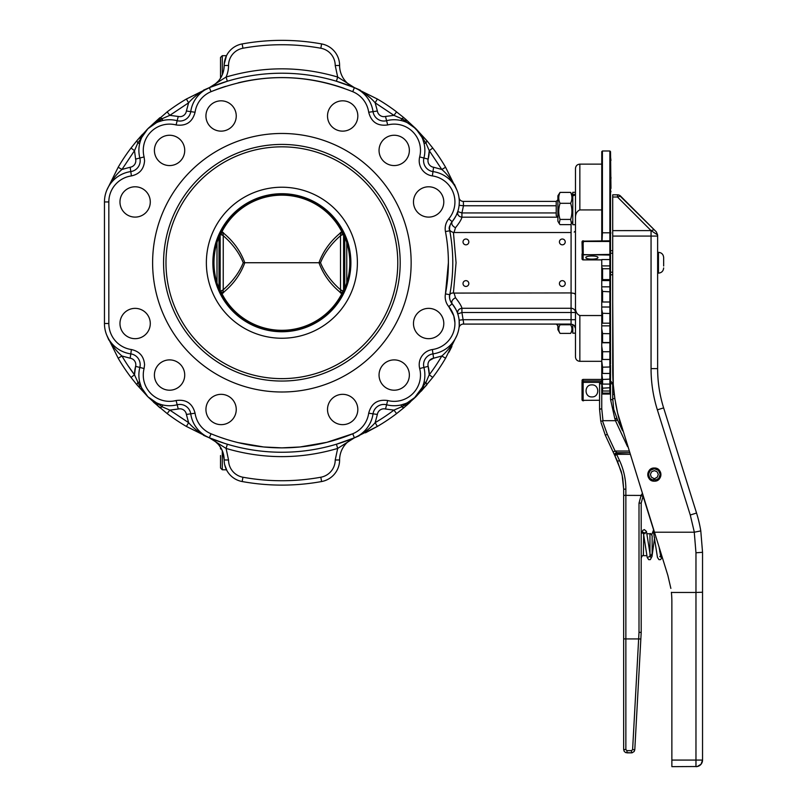 <?xml version="1.0" encoding="UTF-8"?>
<svg xmlns="http://www.w3.org/2000/svg" width="807" height="807" viewBox="0 0 807 807"><rect width="100%" height="100%" fill="white"/><g stroke="black" fill="none" stroke-linecap="round" stroke-linejoin="round"><path stroke-width="1.21" d="M599.571 400.272L582.513 400.343L582.039 398.961L582.361 400.443A1.1 1.1 0 0 0 583.138 400.766L583.582 400.766M582.039 399.465L582.039 399.667A1.1 1.1 0 0 0 583.138 400.766M583.249 400.02L582.361 399.162M582.361 400.443A1.1 1.1 0 0 1 582.039 399.667L582.039 398.719M602.062 240.93L602.415 232.799L609.87 232.799L609.87 240.819L582.361 241.142A1.1 1.1 0 0 0 582.039 241.918L582.039 242.867L583.138 242.867L583.723 241.475L610.526 241.475L610.526 279.01L610.526 151.645L610.96 188.455M583.279 240.819L583.138 240.819A1.1 1.1 0 0 0 582.361 241.142M583.279 241.828L582.513 241.333L583.723 241.475M582.039 243.189L582.039 241.918L583.723 241.011M582.039 242.191L582.513 241.333L582.361 242.867M582.039 242.867L582.361 255.022A1.1 1.059 0 0 0 583.138 255.335L582.513 254.609L609.87 255.052L610.526 254.417L609.87 255.052L609.87 259.561L610.526 258.926L609.87 259.561L609.87 265.907L610.526 266.542L609.87 265.907L609.87 268.741L610.526 269.235L609.87 268.741L609.87 279.615L610.526 279.01L610.526 274.784L612.715 274.784M582.039 253.933L582.039 254.276A1.1 1.059 0 0 0 582.361 255.022M582.513 254.609L582.361 253.358L583.138 253.358L583.138 242.867L583.249 254.155L582.513 254.609M582.039 254.276L582.039 258.795L582.361 253.358M572.788 324.424L572.788 333.17L575.472 333.17M575.472 194.951L572.788 195.869L572.788 224.719L575.472 224.719L575.472 230.984L575.472 224.719M572.788 195.869L572.788 194.84L575.472 194.063M575.472 192.298L572.788 192.298L572.788 194.84M559.221 223.519L557.889 221.219L557.889 195.798L560.048 192.399C558.333 196.03 558.333 199.662 560.048 203.303C558.333 208.67 558.333 214.047 560.048 219.413L559.221 223.519L560.048 224.618L570.63 224.618L571.457 223.519L570.63 219.413C572.345 214.047 572.345 208.67 570.63 203.303C572.345 199.662 572.345 196.03 570.63 192.399L572.788 195.798M560.048 219.413L570.63 219.413M560.048 203.303L570.63 203.303M560.048 192.399L570.63 192.399M559.856 324.081L560.048 324.767C558.333 327.642 558.333 330.517 560.048 333.392L557.889 329.66L557.889 324.081M560.048 333.392L570.63 333.392C572.345 330.517 572.345 327.642 570.63 324.767L560.048 324.767M570.922 332.887L570.63 333.392M557.889 199.743L556.215 201.427L556.215 215.59L557.889 217.275M610.526 225.203L610.526 191.814M610.526 374.73L610.526 383.264L610.526 379.119L602.567 379.461L601.76 372.955L601.76 368.688L602.567 373.449L609.87 373.449L610.526 372.612L610.526 366.983L602.567 367.185L601.76 361.082L601.76 355.605L602.567 359.468L609.87 359.468L610.526 358.621L610.526 343.157L610.526 351.691L602.567 351.741L601.76 346.223L601.76 339.697L602.567 342.541L609.87 342.541L610.526 341.724L610.526 300.265M591.904 384.878C599.672 384.505 599.672 397.296 591.904 396.923C584.127 397.296 584.127 384.505 591.904 384.878M601.76 386.392L602.567 394.048L601.76 384.909L602.567 391.012L609.87 391.012L610.526 390.255L610.526 377.343M601.76 381.479L601.76 378.554L602.567 384.082L609.87 384.082L609.87 388.187L610.526 387.713L602.567 388.187L601.76 381.479L601.76 384.909M601.76 372.955L601.76 378.554M601.76 361.082L601.76 368.688M601.76 346.223L601.76 355.605M610.526 321.559L610.526 333.684L602.567 333.594L601.76 328.832L601.76 339.697M601.76 328.832L601.76 321.448L602.567 323.193L609.87 323.193L610.526 322.417L610.526 300.375M601.76 309.424L601.76 301.415L602.567 302L609.87 302L609.87 307.013L610.526 307.548L610.526 313.53L602.567 313.287L601.76 309.424L601.76 321.448M601.76 288.603L601.76 280.211L602.567 279.615L609.87 279.615L609.87 286.828L610.526 287.423L610.526 291.821L609.87 291.448L609.87 302L610.526 301.304L610.526 291.821L602.567 291.448L601.76 288.603L601.76 301.415M602.567 279.615L602.567 268.741L601.76 266.996L601.76 280.211M601.76 266.996L601.76 259.561L609.87 259.561M601.76 315.537L579.85 315.537C576.753 314.246 575.29 311.331 575.472 306.821L575.472 218.636C575.29 214.127 576.753 211.222 579.85 209.921L579.85 164.134L601.76 164.134L601.76 151.645L601.76 241.444M601.76 286.828L609.87 286.828L610.526 287.423L610.526 279.918L610.526 302.968M610.526 383.305L610.526 382.135M610.526 380.944L610.526 380.39M610.526 336.126L610.526 343.157L609.87 342.773L609.87 359.468L610.526 358.621L610.526 364.098M601.76 307.013L609.87 307.013L609.87 313.287L610.526 313.53L610.526 279.01L609.87 279.615M610.526 319.723L609.87 323.193L609.87 342.541L610.526 341.724M609.87 352.598L610.526 351.933L609.87 373.449L610.526 372.612M609.87 373.449L609.87 379.461L610.526 379.119L610.526 365.248M610.526 380.813L609.87 393.1L602.567 393.1M610.526 238.791L610.526 227.675L610.526 238.791M609.87 333.594L610.526 333.684L610.526 316.253M610.96 178.488L610.96 177.288M610.96 160.422L610.526 156.931M612.715 250.684L610.526 250.684L610.526 241.475A0.656 0.656 0 0 0 609.87 240.819L610.526 241.475L609.87 240.819L610.526 241.475L609.87 241.475L609.87 254.417L610.526 254.417L609.87 255.052L609.87 254.417L583.582 254.82M609.87 302L610.526 301.304M610.526 351.691L609.87 351.741M582.039 258.795L583.138 259.854L582.039 258.795A1.1 1.1 0 0 0 583.138 259.894L583.138 255.335M609.87 384.082L610.526 383.264L609.87 384.082L609.87 379.461M609.87 393.1L610.526 392.515L609.87 394.048L610.526 393.372L609.87 394.048L602.567 394.048M582.039 381.61L582.039 398.961M582.039 380.511L582.039 380.531A1.1 1.079 180 0 1 583.138 379.451L601.76 379.451L583.138 379.421L582.039 380.511M602.567 391.012L602.567 388.187M602.567 384.082L602.567 379.461M602.567 373.449L602.567 367.185M602.567 359.468L602.567 351.741M602.567 342.541L602.567 333.594M602.567 323.193L602.567 313.287M602.567 302L602.567 291.448M602.567 268.741L609.87 268.741M585.872 257.564C585.499 255.486 598.3 255.486 597.926 257.564C598.3 259.652 585.499 259.652 585.872 257.564M610.526 245.832L610.526 248.435M610.526 229.995L610.526 234.02M601.76 232.981L602.415 232.799L602.415 150.99L609.87 150.99L609.87 232.799L610.96 232.991M610.526 190.21L610.96 191.814M649.907 469.745L654.346 468.02C662.819 467.616 662.819 481.577 654.346 481.174A6.577 6.577 0 0 1 653.519 481.113L653.852 478.511L651.31 477.108L650.412 474.345L651.642 471.722L654.346 470.652L657.039 471.722L658.28 474.345L657.382 477.108L654.84 478.511L655.163 481.113A6.577 6.577 0 0 1 654.346 481.174C645.862 481.577 645.862 467.616 654.346 468.02L658.774 469.745M653.609 480.417L649.817 478.339L648.485 474.223L650.331 470.32L654.346 468.726L658.361 470.32L660.197 474.223L658.865 478.339L655.082 480.417M658.895 469.856L659.612 470.663M659.702 470.794L660.257 471.722M660.328 471.873L660.691 472.882M660.731 473.043L660.903 474.113M660.913 474.284L660.872 475.363M660.852 475.515L660.61 476.584M660.57 476.705L660.116 477.744M660.065 477.825L659.41 478.783M659.38 478.823L658.562 479.64M658.522 479.671L657.564 480.326M657.483 480.367L656.454 480.821M656.333 480.861L655.254 481.103M653.428 481.103L652.349 480.861M652.227 480.821L651.199 480.367M651.118 480.326L650.16 479.671M650.119 479.63L648.616 477.815M648.576 477.744L648.122 476.705M648.082 476.584L647.829 475.505M647.819 475.363L647.779 474.284M647.789 474.113L647.96 473.043M648.001 472.882L648.364 471.873M648.435 471.722L648.979 470.794M649.08 470.663L649.796 469.856M663.657 266.017L663.657 257.514L663.657 266.017M657.634 273.139L657.634 368.617L657.634 236.068L657.634 273.139L658.462 273.139C661.619 272.827 663.344 271.102 663.657 267.944M657.634 252.329L658.462 252.329L658.462 273.139M617.476 195.405L617.476 194.81L612.715 194.81L612.715 197.019L617.476 197.019L620.573 196.091A4.378 4.378 0 0 0 617.476 194.81L619.151 195.143A4.378 4.378 0 0 0 617.476 194.81L617.476 197.019L651.057 230.6L654.184 229.702L651.128 230.631A6.577 3.258 180 0 0 651.057 230.631L651.057 236.068L657.634 236.068L657.634 234.968L656.242 233.778M641.202 632.345L641.202 503.074L642.987 496.466L641.111 495.427L639.003 503.175L639.003 632.385L641.202 632.345L634.796 749.743L641.202 632.345L640.556 632.395M616.165 418.359L617.577 420.054L613.754 409.401L612.715 398.567L612.715 399.919L612.069 399.515M612.069 383.648L612.715 384.041L612.715 387.612L612.715 384.041L610.526 383.476L610.526 399.344L614.833 418.793L610.526 399.344L612.715 399.919M646.79 555.66L643.391 555.66L643.683 533.75M647.043 533.75L649.958 533.75L649.958 554.762M649.958 555.66C650.482 556.235 651.209 555.498 652.157 553.471L652.157 535.939C651.148 533.871 650.412 533.134 649.958 533.75M615.307 453.363L615.923 452.909M616.891 453.171L629.44 452.687L616.891 452.687A2.189 2.189 0 0 0 615.963 452.888L614.773 455.441M613.703 451.698L613.118 451.97L614.904 455.804L616.659 454.381L615.963 452.888L614.813 454.2L614.904 455.804L614.995 453.776M615.963 452.888L614.813 454.2L614.904 455.804L615.327 455.178M639.003 632.385L638.65 638.922L640.193 638.983M618.091 461.12L617.516 461.392L622.116 474.94L623.67 489.163L622.792 478.46L621.239 471.47L614.904 455.804L617.516 461.392L619.494 460.464L616.659 454.381L616.891 452.687L615.105 451.042L613.118 451.97L605.321 435.235L613.118 451.97M624.315 495.397L623.67 495.357L623.67 638.872L623.67 489.163L623.67 495.357L641.111 495.427M624.315 749.562L625.859 749.562L625.859 638.922L638.65 638.922L632.607 749.622L634.796 749.743L634.181 751.478L632.133 752.79L631.508 752.85L631.508 750.651L626.958 750.651L626.958 752.85L631.508 752.85L625.697 752.598L624.225 751.388L623.67 749.562L623.67 638.872L625.859 638.922L625.859 489.163A67.919 67.919 0 0 0 619.494 460.464M602.98 420.689L601.76 408.745L599.571 409.31L600.771 421.415L602.98 420.689L615.459 420.689L627.533 446.594M616.891 452.687L616.366 452.202M601.023 422.586L605.321 435.235L607.308 434.317L602.446 420.79M600.206 383.648L599.571 384.041L599.571 409.31L599.571 384.041L601.76 383.476M600.771 421.415L599.571 409.31L600.206 408.907M616.921 420.154L617.577 420.054L622.601 430.827L617.577 420.054L615.459 420.689M614.278 394.492L612.715 394.189L612.715 398.567L614.853 398.567L614.379 395.228M612.715 394.189L612.715 392L613.945 391.728M613.522 387.612L613.411 386.331L613.522 387.622L612.715 387.612L612.715 392M697.258 766.519A6.577 6.577 0 0 1 695.967 766.65L695.967 592.469L671.394 592.469A87.64 87.64 0 0 0 671.374 592.308L671.394 592.469A87.64 87.64 0 0 1 671.868 601.649L671.868 766.65L697.258 766.519L701.051 764.249L702.544 760.073L702.544 552.311L700.789 530.905L694.262 532.216L695.967 552.785L695.967 592.469L702.544 592.227L702.544 760.073L671.868 760.073M667.873 575.472L670.869 588.404L667.873 575.472L617.627 413.103L614.904 398.91L613.259 384.556L612.715 302.171M621.41 427.024A190.613 190.613 0 0 1 617.627 413.113M617.627 413.083A190.613 190.613 0 0 1 615.57 402.955L615.529 402.764M651.743 534.668L653.609 529.886L643.088 496.285M622.601 430.827L621.42 427.044M613.411 386.331L613.29 384.949M613.169 383.315L613.169 383.234A190.613 190.613 0 0 1 612.715 370.11L612.715 236.068L651.057 236.068L651.057 368.617A138.027 138.027 0 0 0 657.362 409.845L690.267 515.007L694.343 532.216M613.976 392A190.613 190.613 0 0 0 614.238 394.189M619.151 195.143L656.343 231.871L657.634 234.968L656.343 231.871L620.573 196.091M651.128 230.631L657.634 234.968M651.057 230.6L612.715 230.631L612.715 197.019M700.789 530.905A131.46 131.46 0 0 0 696.542 513.04A131.46 131.46 0 0 1 700.789 530.905L702.544 552.311L702.544 592.227M701.021 764.29L701.051 764.249A6.577 6.577 0 0 1 700.617 764.723A6.577 6.577 0 0 0 702.544 760.073M701.434 763.735L702.423 761.314M697.208 766.529L700.183 765.117A6.577 6.577 0 0 0 700.617 764.723A6.577 6.577 0 0 1 695.967 766.65M657.362 409.845L663.626 407.888L696.542 513.04L663.626 407.888A131.46 131.46 0 0 1 657.634 368.617L651.057 368.617M612.715 230.631L612.715 236.068M612.715 194.81L612.715 195.405M614.672 397.316L614.853 398.567M654.336 532.216L694.262 532.216M623.67 638.872L624.315 638.902M220.533 462.108L220.533 455.531L220.533 468.02L222.288 469.775L226.495 469.825M281.885 144.423A118.316 118.316 0 0 0 163.569 262.729A118.316 118.316 0 0 0 281.885 381.045A118.316 118.316 0 0 0 400.191 262.729A118.316 118.316 0 0 0 281.885 144.423M281.885 392A129.261 129.261 0 0 1 152.614 262.729A129.261 129.261 0 0 1 281.885 133.468A129.261 129.261 0 0 1 411.146 262.729A129.261 129.261 0 0 1 281.885 392M394.199 165.566A15.151 15.151 0 0 1 379.048 150.415A15.151 15.151 0 0 1 394.199 135.253A15.151 15.151 0 0 1 409.361 150.415A15.151 15.151 0 0 1 394.199 165.566M428.638 217.103A15.151 15.151 0 0 1 413.477 201.942A15.151 15.151 0 0 1 428.638 186.79A15.151 15.151 0 0 1 443.789 201.942A15.151 15.151 0 0 1 428.638 217.103M342.672 131.138A15.151 15.151 0 0 1 327.511 115.976A15.151 15.151 0 0 1 342.672 100.825A15.151 15.151 0 0 1 357.824 115.976A15.151 15.151 0 0 1 342.672 131.138M428.638 338.678A15.151 15.151 0 0 1 413.477 323.516A15.151 15.151 0 0 1 428.638 308.365A15.151 15.151 0 0 1 443.789 323.516A15.151 15.151 0 0 1 428.638 338.678M394.199 390.205A15.151 15.151 0 0 1 379.048 375.053A15.151 15.151 0 0 1 394.199 359.892A15.151 15.151 0 0 1 409.361 375.053A15.151 15.151 0 0 1 394.199 390.205M342.672 424.643A15.151 15.151 0 0 1 327.511 409.482A15.151 15.151 0 0 1 342.672 394.33A15.151 15.151 0 0 1 357.824 409.482A15.151 15.151 0 0 1 342.672 424.643M224.82 443.457L208.922 437.636L186.397 426.439L209.356 437.818C200.711 433.793 193.791 428.729 188.606 422.656L186.397 426.439L188.606 422.656L169.823 410.107L167.18 413.598A189.514 189.514 0 0 0 186.397 426.439A189.514 189.514 0 0 1 167.18 413.598L153.451 402.098M562.328 244.824A2.905 2.905 0 0 1 559.422 241.918A2.905 2.905 0 0 1 562.328 239.013A2.905 2.905 0 0 1 565.223 241.918A2.905 2.905 0 0 1 562.328 244.824M562.328 286.445A2.905 2.905 0 0 1 559.422 283.55A2.905 2.905 0 0 1 562.328 280.644A2.905 2.905 0 0 1 565.223 283.55A2.905 2.905 0 0 1 562.328 286.445M465.921 286.445A2.905 2.905 0 0 1 463.016 283.55A2.905 2.905 0 0 1 465.921 280.644A2.905 2.905 0 0 1 468.827 283.55A2.905 2.905 0 0 1 465.921 286.445M465.921 244.824A2.905 2.905 0 0 1 463.016 241.918A2.905 2.905 0 0 1 465.921 239.013A2.905 2.905 0 0 1 468.827 241.918A2.905 2.905 0 0 1 465.921 244.824M454.916 322.639L453.756 315.759L448.773 306.62A26.288 26.288 0 0 1 432.36 349.542C427.881 350.268 424.361 352.488 421.779 356.21C419.327 360.013 418.631 364.128 419.67 368.527A26.288 26.288 0 0 1 387.683 400.524L386.593 404.771A10.955 10.955 0 0 0 373.036 413.83A10.955 10.955 0 0 1 386.593 404.771A30.676 30.676 0 0 0 415.887 396.741L401.604 406.809L403.863 407.767L415.887 396.741L426.923 384.717L425.955 382.447L413.709 398.89M415.827 396.802L415.887 396.741A30.676 30.676 0 0 0 423.917 367.447A10.955 10.955 0 0 1 432.976 353.88A30.676 30.676 0 0 0 452.132 303.795C455.501 308.425 457.377 311.795 457.761 313.893C457.387 311.795 455.511 308.435 452.132 303.795A10.955 10.955 0 0 1 449.761 294.706A170.892 170.892 0 0 0 449.761 230.762A10.955 10.955 0 0 1 452.132 221.663L450.962 223.347M571.084 224.074L571.084 232.527L454.028 232.527L455.481 227.735C459.354 222.883 461.493 219.373 461.917 217.184L461.917 212.947L463.48 205.765L459.122 205.291L459.304 201.942A30.676 30.676 0 0 0 432.976 171.578A10.955 10.955 0 0 1 423.917 158.021A30.676 30.676 0 0 0 415.887 128.727L426.923 140.751L412.115 125.287M405.346 118.952L415.887 128.727A30.676 30.676 0 0 0 386.593 120.697A10.955 10.955 0 0 1 373.036 111.638A10.955 10.955 0 0 0 386.593 120.697A30.676 30.676 0 0 1 405.326 121.827L405.033 121.716M408.877 123.471L407.303 122.674A30.676 30.676 0 0 1 415.857 128.696L415.827 128.666M415.918 128.757L403.863 117.691L401.604 118.659L415.887 128.727L425.955 143.01L424.079 143.454L422.787 139.288M425.955 143.01L429.253 150.677L432.744 148.024L426.923 140.751L425.955 143.01M412.74 399.485L407.989 402.451M409.179 401.815L412.74 399.495M575.472 306.821L575.472 356.946C575.724 359.599 577.187 361.062 579.85 361.324L579.85 315.537M463.611 322.79L461.917 312.511L571.084 312.511L571.084 324.081L463.339 324.081L463.591 322.921M449.62 297.854L449.57 296.915M449.731 294.999L450.145 294.293M453.04 293.082L571.084 292.931L574.191 293.395L575.472 294.484L575.472 307.094M450.145 225.183C448.117 228.643 449.206 231.074 453.413 232.466L454.028 232.527M459.304 202.365L459.122 205.291L463.48 205.765L463.339 201.387A4.378 4.378 0 0 1 459.001 197.624L459.233 199.874L459.001 197.624A4.378 4.378 0 0 0 459.012 197.675A4.378 4.378 0 0 1 459.001 197.624A4.378 4.378 0 0 0 459.012 197.715A4.378 4.378 0 0 1 459.012 197.675L459.042 197.886M574.191 232.073L575.472 230.984M222.288 74.779L222.288 55.683L226.474 55.683L227.735 53.494L226.979 54.725M226.495 55.643L224.195 64.197M326.885 442.317L352.73 433.773A185.136 185.136 0 0 1 211.03 433.773A26.288 26.288 0 0 1 195.072 413.204C192.48 403.379 186.155 399.152 176.087 400.524A26.288 26.288 0 0 1 144.09 368.527L144.574 364.724C143.939 356.412 139.55 351.348 131.41 349.542A26.288 26.288 0 0 1 108.834 323.516L108.834 201.942A26.288 26.288 0 0 1 131.41 175.916C139.55 174.11 143.939 169.056 144.574 160.734L144.09 156.931A26.288 26.288 0 0 1 176.087 124.944C186.155 126.316 192.48 122.089 195.072 112.254A26.288 26.288 0 0 1 211.03 91.685C258.27 72.933 305.5 72.933 352.73 91.685L354.404 87.64C363.049 91.675 369.969 96.729 375.154 102.812L393.937 115.361L385.504 116.45A6.577 6.577 0 0 1 377.373 111.013L373.036 111.638A30.676 30.676 0 0 0 354.404 87.64L377.363 99.029L354.404 87.64L336.418 81.235L337.679 77.038C300.476 66.113 263.284 66.113 226.081 77.038A28.366 28.366 0 0 0 228.542 65.488A17.532 17.532 0 0 1 242.937 48.238A218.001 218.001 0 0 1 320.823 48.238A17.532 17.532 0 0 1 335.218 65.488L337.679 77.038L336.418 81.235L354.404 87.64L337.679 77.038L354.404 87.64A23.978 23.978 0 0 1 339.606 65.488A21.91 21.91 0 0 0 321.61 43.931A222.379 222.379 0 0 0 242.161 43.931A21.91 21.91 0 0 0 224.164 65.488L223.842 69.352M223.821 69.493L223.7 70.148M221.35 76.756L220.775 77.765M218.566 80.882L214.329 84.846M169.561 165.566A15.151 15.151 0 0 1 154.409 150.415A15.151 15.151 0 0 1 169.561 135.253A15.151 15.151 0 0 1 184.722 150.415A15.151 15.151 0 0 1 169.561 165.566M135.132 217.103A15.151 15.151 0 0 1 119.971 201.942A15.151 15.151 0 0 1 135.132 186.79A15.151 15.151 0 0 1 150.284 201.942A15.151 15.151 0 0 1 135.132 217.103M221.098 131.138A15.151 15.151 0 0 1 205.936 115.976A15.151 15.151 0 0 1 221.098 100.825A15.151 15.151 0 0 1 236.249 115.976A15.151 15.151 0 0 1 221.098 131.138M224.719 464.882L226.979 470.733M218.566 444.576L214.329 440.622M169.561 390.205A15.151 15.151 0 0 1 154.409 375.053A15.151 15.151 0 0 1 169.561 359.892A15.151 15.151 0 0 1 184.722 375.053A15.151 15.151 0 0 1 169.561 390.205M135.132 338.678A15.151 15.151 0 0 1 119.971 323.516A15.151 15.151 0 0 1 135.132 308.365A15.151 15.151 0 0 1 150.284 323.516A15.151 15.151 0 0 1 135.132 338.678M221.098 424.643A15.151 15.151 0 0 1 205.936 409.482A15.151 15.151 0 0 1 221.098 394.33A15.151 15.151 0 0 1 236.249 409.482A15.151 15.151 0 0 1 221.098 424.643M208.922 87.822L186.397 99.029L188.606 102.812L186.397 99.029A189.514 189.514 0 0 0 167.18 111.87L169.823 115.361L188.606 102.812C193.791 96.729 200.711 91.675 209.356 87.64A30.676 30.676 0 0 0 190.734 111.638A10.955 10.955 0 0 1 177.167 120.697A30.676 30.676 0 0 0 147.873 128.727L155.771 123.007M158.434 121.827L162.6 120.536L162.167 118.659L159.897 117.691L147.873 128.727A30.676 30.676 0 0 0 139.843 158.021A10.955 10.955 0 0 1 130.784 171.578A10.955 10.955 0 0 0 140.186 160.734M118.175 167.251L121.958 169.46L134.507 150.677L131.016 148.024A189.514 189.514 0 0 0 118.175 167.251L106.786 190.21A30.676 30.676 0 0 0 104.456 201.942L104.456 323.516A30.676 30.676 0 0 0 130.784 353.88A10.955 10.955 0 0 1 140.186 364.724A10.955 10.955 0 0 0 130.784 353.88L131.41 349.542M140.186 364.724A10.955 10.955 0 0 1 139.843 367.447A30.676 30.676 0 0 0 177.167 404.771A10.955 10.955 0 0 1 190.734 413.83A30.676 30.676 0 0 0 209.356 437.818L226.081 448.43L227.342 444.233M141.316 388.792L147.873 396.741L137.805 382.447L139.692 382.014L140.983 386.18M139.883 386.503L134.698 375.275M147.782 396.651L159.897 407.767L162.167 406.809L147.873 396.741L136.837 384.717L147.873 396.741L142.163 388.833M142.859 390.144L145.129 393.584M144.09 156.931L135.606 159.11L134.507 150.677L137.805 143.01L147.873 128.727L136.837 140.751L137.805 143.01L139.692 143.454M222.288 55.683L220.533 57.438L220.533 78.168L219.05 80.286M343.6 291.004A4.378 4.186 0 0 1 340.504 289.784C331.092 281.472 324.434 272.463 320.52 262.729C324.434 253.005 331.092 243.986 340.504 235.684L340.504 289.784L343.57 291.186L343.6 234.454L340.887 232.255L340.544 235.583L343.57 234.282M340.544 289.874L340.887 293.203L343.57 291.186M343.489 291.932L342.067 293.203A67.344 67.294 0 0 1 221.693 293.203L220.271 291.942M223.226 289.874L223.257 235.684C232.668 243.986 239.326 253.005 243.24 262.729C239.326 272.463 232.668 281.472 223.257 289.784A4.378 4.186 180 0 1 220.16 291.004L222.883 293.203L223.226 289.874L220.19 291.186M220.16 234.454A4.378 4.186 180 0 1 223.257 235.684L222.883 232.255L220.16 234.454L220.16 291.004M220.271 233.526L221.693 232.255A67.344 67.294 180 0 1 342.067 232.255L343.489 233.526M221.289 232.053L222.883 232.255L224.427 233.889C233.949 241.969 240.728 251.582 244.793 262.729L318.967 262.729C323.032 273.886 329.821 283.499 339.333 291.579L340.887 293.203L342.481 293.415M281.885 146.834A115.905 115.905 0 0 0 165.98 262.729A115.905 115.905 0 0 0 281.885 378.634A115.905 115.905 0 0 0 397.78 262.729A115.905 115.905 0 0 0 281.885 146.834M281.885 338.244A75.505 75.505 0 0 0 357.39 262.729A75.505 75.505 0 0 0 281.885 187.224A75.505 75.505 0 0 0 206.37 262.729A75.505 75.505 0 0 0 281.885 338.244M213.966 262.729A67.919 67.919 0 0 1 281.885 194.81A67.919 67.919 0 0 1 349.804 262.729A67.919 67.919 0 0 1 281.885 330.648A67.919 67.919 0 0 1 213.966 262.729M612.715 272.221L610.526 272.221M610.526 253.247L612.715 253.247M243.24 262.729L244.793 262.729C240.728 273.886 233.949 283.499 224.427 291.579L222.883 293.203L221.289 293.415M320.52 262.729L318.967 262.729C323.032 251.582 329.821 241.969 339.333 233.889L340.887 232.255L342.481 232.053M346.758 282.823L346.758 242.635M223.226 235.583L220.19 234.282M340.544 235.583L340.504 235.684A4.378 4.186 0 0 1 343.6 234.454M217.002 242.635L217.002 282.823M220.533 76.504L220.533 63.36M131.41 175.916L130.784 171.578A30.676 30.676 0 0 0 106.786 190.21C110.821 181.565 115.875 174.645 121.958 169.46L130.169 167.241L130.784 171.578A30.676 30.676 0 0 0 104.456 201.942L108.834 201.942M156.134 121.958L147.873 128.727L162.167 118.659L169.823 115.361L167.18 111.87L147.822 128.767M136.837 140.751L131.016 148.024M186.397 99.029L212.16 86.359M209.275 87.67L227.342 81.235L226.081 77.038L209.356 87.64A23.978 23.978 0 0 0 224.164 65.488L228.542 65.488M137.301 140.206L142.506 134.315M156.447 403.702L157.809 404.549M108.834 323.516L104.456 323.516A30.676 30.676 0 0 0 130.784 353.88L130.169 358.217L121.958 356.008C115.875 350.813 110.821 343.893 106.786 335.258L118.175 358.217A189.514 189.514 0 0 0 131.016 377.434L134.507 374.781A185.136 185.136 0 0 1 121.958 356.008L118.175 358.217A189.514 189.514 0 0 0 131.016 377.434L136.837 384.717L137.805 382.447M106.897 335.51L108.844 340.04M176.087 400.524L178.256 409.008L169.823 410.107L162.167 406.809L162.6 404.922M140.872 137.361L140.146 138.522M162.167 118.659L157.859 120.879M144.705 132.439L142.809 135.415M142.627 135.737L147.903 128.696A30.676 30.676 0 0 1 177.167 120.697L176.087 124.944M156.457 402.784L151.02 399.485M214.561 440.783L218.475 444.475L221.179 448.399L222.782 451.96L224.164 459.98A21.91 21.91 0 0 0 242.161 481.537A222.379 222.379 0 0 0 321.61 481.537A21.91 21.91 0 0 0 339.606 459.98A23.978 23.978 0 0 1 354.404 437.818L336.418 444.233L354.404 437.818L377.363 426.439A189.514 189.514 0 0 0 396.59 413.598L393.937 410.107A185.136 185.136 0 0 1 375.154 422.656L377.363 426.439L365.47 432.814M211.03 433.773L209.356 437.818A23.978 23.978 0 0 1 224.164 459.98A21.91 21.91 0 0 0 242.161 481.537L242.937 477.23A17.532 17.532 0 0 1 228.542 459.98L226.081 448.43C263.284 459.354 300.476 459.354 337.679 448.43L336.418 444.233L337.679 448.43L354.404 437.818A30.676 30.676 0 0 0 373.036 413.83L377.373 414.445A6.577 6.577 0 0 1 385.504 409.008L393.937 410.107L401.604 406.809L401.16 404.922L405.326 403.631M214.006 85.078L214.601 84.644M218.354 81.124L218.909 80.468M574.191 325.362L575.472 328.459L574.191 325.362L575.472 328.459L574.191 325.362L571.084 324.081M457.761 313.893L461.917 312.511L461.917 308.274C458.628 308.839 457.236 310.705 457.761 313.893C457.236 310.705 458.628 308.839 461.917 308.274C461.493 306.085 459.344 302.564 455.481 297.722L454.028 292.931M453.413 232.466L454.008 232.446L453.433 232.466L456.066 262.729L453.413 292.991C449.67 292.901 448.581 295.332 450.145 300.285L450.145 300.275M556.255 201.387L463.339 201.387M579.85 164.134C577.187 164.396 575.724 165.859 575.472 168.522L575.472 218.636M453.433 292.991L454.008 293.022M457.287 334.471A30.676 30.676 0 0 0 452.132 303.795C451.143 301.505 452.253 299.478 455.481 297.722C452.253 299.478 451.143 301.505 452.132 303.795A10.955 10.955 0 0 1 449.56 296.754M575.472 319.693L463.48 319.693L459.122 320.177L459.233 325.594M459.012 327.793A4.378 4.378 0 0 0 459.001 327.844A4.378 4.378 0 0 1 459.012 327.793A4.378 4.378 0 0 0 459.001 327.844A4.378 4.378 0 0 1 459.012 327.793L459.012 327.793A4.378 4.378 0 0 1 460.464 325.15A4.378 4.378 0 0 0 459.012 327.793L459.042 327.581M459.304 323.103L459.122 320.177L463.48 319.693M463.339 324.081A4.378 4.378 0 0 0 460.464 325.15A4.378 4.378 0 0 1 463.339 324.081M455.481 227.735C452.253 225.99 451.143 223.963 452.132 221.663A30.676 30.676 0 0 0 459.304 201.942A30.676 30.676 0 0 1 452.132 221.663C455.511 217.033 457.387 213.663 457.761 211.575C457.236 214.753 458.628 216.629 461.917 217.184C458.628 216.629 457.236 214.753 457.761 211.575L461.917 212.947L556.215 212.947M456.207 215.378L457.761 211.575M354.374 437.838L359.186 435.76M445.585 358.217L441.802 356.008A185.136 185.136 0 0 1 429.253 374.781L432.744 377.434A189.514 189.514 0 0 0 445.585 358.217L456.974 335.258C452.939 343.903 447.885 350.813 441.802 356.008L433.601 358.217L432.36 349.542M377.373 414.445L375.154 422.656C369.959 428.739 363.039 433.793 354.404 437.818L356.442 436.97M396.59 413.598L403.863 407.767M429.253 374.67L428.164 366.358A35.054 35.054 0 0 1 429.253 374.67L425.955 382.447L424.079 382.014M421.254 391.163L432.744 377.434M357.249 436.617L354.646 437.727M410.138 402.259L406.234 405.739M451.89 346.485L448.914 352.276M375.588 423.393L376.001 424.099M422.858 388.167L423.705 386.805M401.614 406.799L405.497 404.821M406.657 404.125L413.497 399.001M445.585 167.251L456.974 190.21L445.585 167.251A189.514 189.514 0 0 0 432.744 148.024L429.253 150.677L441.802 169.46L445.585 167.251A189.514 189.514 0 0 0 432.744 148.024M423.443 138.229L418.137 131.107M406.234 121.08L401.634 118.669M403.863 117.691L396.56 111.911M396.136 112.455L394.452 114.675M375.588 102.075L376.001 101.359M369.798 97.546L366.418 94.712M360.911 90.919L358.732 89.688M354.646 87.741L354.444 87.66A189.514 189.514 0 0 0 209.356 87.64L211.03 91.685A185.136 185.136 0 0 1 225.597 86.359M377.373 111.013L375.154 102.812L377.363 99.029A189.514 189.514 0 0 1 396.59 111.87A189.514 189.514 0 0 0 377.363 99.029M401.16 120.536L401.604 118.659L393.937 115.361L396.59 111.87M352.73 91.685A26.288 26.288 0 0 1 368.698 112.254C371.281 122.089 377.605 126.316 387.683 124.944A26.288 26.288 0 0 1 419.67 156.931C418.631 161.339 419.327 165.445 421.779 169.258C424.361 172.98 427.881 175.2 432.36 175.916L433.601 167.241L441.802 169.46C447.885 174.645 452.939 181.565 456.974 190.21L454.422 184.329M339.606 459.98A21.91 21.91 0 0 1 321.61 481.537A21.91 21.91 0 0 0 339.606 459.98L335.218 459.98A17.532 17.532 0 0 1 320.823 477.23A218.001 218.001 0 0 1 242.937 477.23M579.85 209.921L601.76 209.921L601.76 240.819M421.93 388.157L418.641 393.584M412.175 125.549L409.199 123.663M385.504 116.45L386.593 120.697A30.676 30.676 0 0 1 415.887 128.727L421.597 136.625M407.303 122.674L412.74 125.973M281.885 452.253A189.514 189.514 0 0 1 209.356 437.818A189.514 189.514 0 0 0 354.404 437.818L352.73 433.773A26.288 26.288 0 0 0 368.698 413.204L373.036 413.83M220.533 447.3L220.533 448.964M583.138 399.243L583.138 382.357L599.752 382.357M609.87 313.287L609.87 323.193M609.87 240.819L609.87 241.475L609.87 240.819M609.87 388.187L609.87 391.012M601.76 380.975L583.138 380.975L583.138 382.357L583.138 380.975A1.1 1.1 180 0 0 582.039 382.074L583.138 382.357L582.039 382.074M583.138 380.975L583.138 379.451M601.76 259.854L583.138 259.854M609.87 359.468L609.87 367.185M609.87 280.574L610.526 279.918L609.87 280.574L601.76 280.574M609.87 286.828L609.87 291.448M609.87 342.541L610.526 343.157M609.87 307.013L610.526 307.548M610.526 326.321L609.87 325.857L610.526 326.321M601.76 342.773L609.87 342.773M601.76 325.857L609.87 325.857M601.76 265.907L609.87 265.907M641.202 503.074L639.003 503.175M625.859 489.163L624.315 489.163M626.958 750.651L625.859 749.562M626.958 752.85L626.958 752.205M631.508 752.85L631.508 752.205M632.607 749.622L631.508 750.651M634.796 749.743L634.151 749.703M642.261 493.632A15.333 15.333 0 0 0 641.061 495.407M628.925 451.042L615.105 451.042L607.308 434.317M605.896 434.963L605.321 435.235M601.76 408.745L601.76 387.542M616.82 418.43L614.833 418.793L615.701 420.639M616.891 454.331L629.954 454.331M702.544 552.311L695.967 552.785M696.542 513.04L690.267 515.007M222.288 469.775L222.288 450.689M419.67 368.527L428.164 366.358A6.577 6.577 0 0 1 433.601 358.217L429.475 360.517M432.36 175.916A26.288 26.288 0 0 1 448.773 218.848A15.333 15.333 0 0 0 445.454 231.579A166.514 166.514 0 0 1 448.389 262.729L445.454 293.889A15.333 15.333 0 0 0 448.773 306.62L452.132 303.795M445.454 293.889L449.67 294.686M445.454 231.579L449.761 230.762M448.773 218.848L452.132 221.663M419.67 156.931L428.164 159.11L429.253 150.677M445.464 293.849A166.514 166.514 0 0 0 448.389 262.729M419.237 363.553L419.358 362.474M419.852 360.265L420.225 359.206M422.838 354.808L423.655 353.91M433.601 167.241A6.577 6.577 0 0 1 428.164 159.11M460.464 200.318A4.378 4.378 0 0 1 459.012 197.715A4.378 4.378 0 0 1 459.012 197.675M463.48 205.765L556.215 205.765M461.917 217.184L557.808 217.184M571.084 309.838L571.084 312.511L575.472 312.511A4.378 4.237 180 0 0 571.084 308.274L571.084 309.838M144.09 368.527L135.606 366.358L134.507 374.781A35.054 35.054 0 0 1 135.596 366.368M130.169 358.217A6.577 6.577 0 0 1 135.606 366.358M135.606 159.11A6.577 6.577 0 0 1 130.169 167.241M344.75 237.036L344.75 288.432M219.01 288.432L219.01 237.036M281.885 194.81A67.919 67.919 0 0 1 349.804 262.729A67.919 67.919 0 0 1 281.885 330.648M350.894 262.729A69.019 69.019 0 0 0 281.885 193.72A69.019 69.019 0 0 0 212.866 262.729A69.019 69.019 0 0 0 281.885 331.748A69.019 69.019 0 0 0 350.894 262.729M188.606 102.812L186.397 111.013L195.072 112.254M186.397 111.013A6.577 6.577 0 0 1 178.256 116.45L169.823 115.361M127.93 365.561L134.507 374.781M195.072 413.204L186.397 414.445L188.606 422.656M178.256 116.45L177.167 120.697M178.256 409.008A6.577 6.577 0 0 1 186.397 414.445M209.356 437.818A23.978 23.978 0 0 1 224.164 459.98L228.542 459.98M242.937 48.238L242.161 43.931A222.379 222.379 0 0 1 321.61 43.931A21.91 21.91 0 0 1 339.606 65.488L335.218 65.488M571.084 232.527L571.084 308.274L461.917 308.274M337.679 448.43L335.218 459.98M320.823 48.238L321.61 43.931M242.161 481.537A222.379 222.379 0 0 0 321.61 481.537L320.823 477.23M429.062 361.072L428.426 362.293M385.504 409.008L386.593 404.771M429.253 150.798A35.054 35.054 0 0 1 428.164 159.1M425.42 166.827A10.955 10.955 0 0 1 423.917 158.021M219.484 437.041L225.597 439.099M238.065 442.609L263.707 446.977M263.768 446.977L281.885 447.865L300.002 446.977M300.053 446.977L326.845 442.327M344.226 88.407A185.136 185.136 0 0 0 326.885 83.151M326.845 83.141A185.136 185.136 0 0 0 300.053 78.491M300.002 78.481A185.136 185.136 0 0 0 263.768 78.481M263.707 78.491A185.136 185.136 0 0 0 238.065 82.859M368.698 112.254L373.036 111.638M387.683 124.944L386.593 120.697M387.683 400.524C377.605 399.152 371.281 403.379 368.698 413.204M556.255 324.081L557.889 325.715M601.76 259.894L583.138 259.894M644.349 532.872L643.28 532.368L647.204 557.435L648.717 559.665L650.341 559.614L652.006 556.437L654.608 537.613M641.797 533.064L642.846 530.33L644.339 529.594L646.447 531.43L650.553 557.052L649.474 556.537L648.404 557.042M659.208 547.792L660.812 557.052L659.743 556.537M654.608 532.882L653.539 532.378L657.463 557.425L658.976 559.665L660.61 559.614L662.113 557.082M645.429 532.358L645.015 533.75M641.757 556.386L641.202 558.283M659.965 550.203L659.743 551.796M643.391 555.66C642.856 555.105 642.12 555.831 641.202 557.849M614.873 454.028L614.904 455.804M601.76 381.045L599.571 383.234M610.526 381.045L612.715 383.234M572.788 221.219L571.457 223.519M572.788 329.66L570.781 333.14M602.415 150.99L601.76 151.645M609.87 150.99L610.526 151.645M658.462 252.329C661.619 252.631 663.344 254.366 663.657 257.514M643.391 533.75L641.202 531.561M579.85 361.324L601.76 361.324M209.316 87.66L203.475 90.192L209.316 87.66M203.657 435.356L206.995 436.829M203.475 435.266L209.316 437.808M459.082 327.228L459.012 327.743M459.012 197.715L459.082 198.24M359.186 89.698L356.442 88.498M354.444 87.66L360.285 90.192"/></g></svg>
